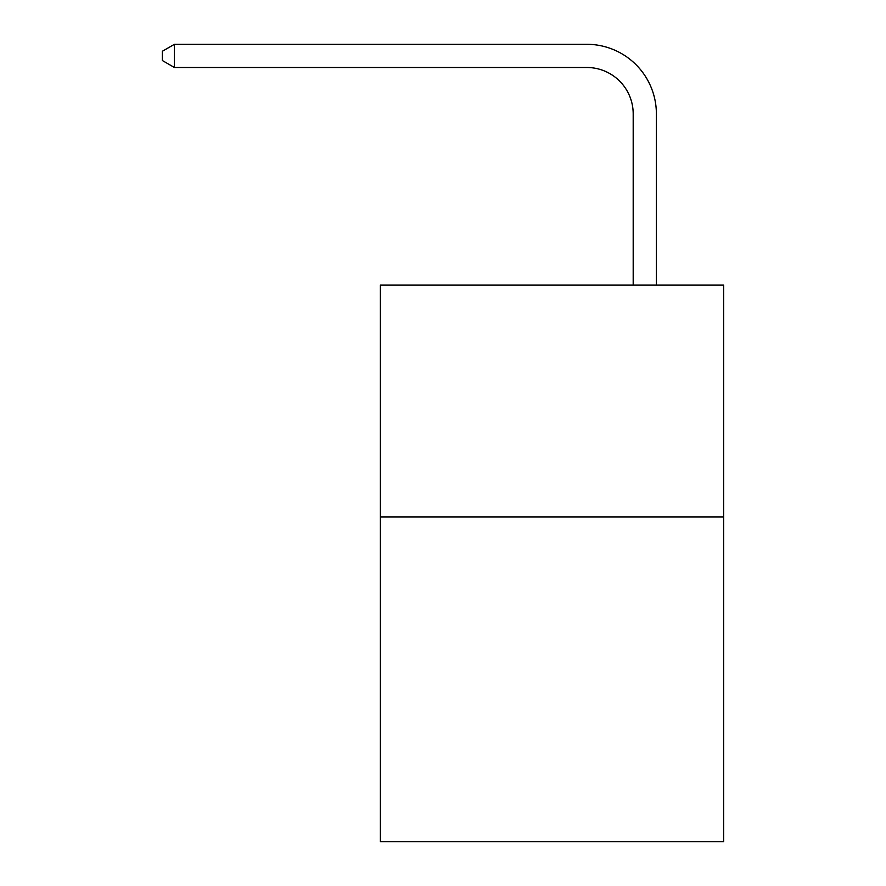 <?xml version="1.0" encoding="UTF-8"?>
<svg xmlns="http://www.w3.org/2000/svg" width="886" height="886" viewBox="0 0 886 886"><rect width="100%" height="100%" fill="white"/><g stroke="black" fill="none" stroke-linecap="round" stroke-linejoin="round"><path stroke-width="1.33" d="M723.64 516.992L723.64 841.7L380.382 841.7L380.382 285.048L723.64 285.048L723.64 516.992L380.382 516.992M633.191 285.048L633.191 113.884A46.382 46.382 96.4 0 0 586.798 67.491L174.42 67.491L162.359 60.536L162.359 51.255L174.42 44.3L586.798 44.3A69.584 69.584 -83.6 0 1 656.382 113.884L656.382 285.048M633.191 113.884A46.382 46.382 96.4 0 0 586.798 67.491A46.382 46.382 96.4 0 1 633.191 113.884A46.382 46.382 96.4 0 0 586.798 67.491A46.382 46.382 96.4 0 1 633.191 113.884A46.382 46.382 96.4 0 0 586.798 67.491A46.382 46.382 96.4 0 1 633.191 113.884A46.382 46.382 96.4 0 0 586.798 67.491A46.382 46.382 96.4 0 1 633.191 113.884A46.382 46.382 96.4 0 0 586.798 67.491A46.382 46.382 96.4 0 1 633.191 113.884A46.382 46.382 96.4 0 0 586.798 67.491A46.382 46.382 96.4 0 1 633.191 113.884A46.382 46.382 96.4 0 0 586.798 67.491A46.382 46.382 96.4 0 1 633.191 113.884A46.382 46.382 96.4 0 0 586.798 67.491A46.382 46.382 96.4 0 1 633.191 113.884A46.382 46.382 96.4 0 0 586.798 67.491A46.382 46.382 96.4 0 1 633.191 113.884A46.382 46.382 96.4 0 0 586.798 67.491A46.382 46.382 96.4 0 1 633.191 113.884A46.382 46.382 96.4 0 0 586.798 67.491A46.382 46.382 96.4 0 1 633.191 113.884A46.382 46.382 96.4 0 0 586.798 67.491A46.382 46.382 96.4 0 1 633.191 113.884A46.382 46.382 96.4 0 0 586.798 67.491A46.382 46.382 96.4 0 1 633.191 113.884A46.382 46.382 96.4 0 0 586.798 67.491A46.382 46.382 96.4 0 1 633.191 113.884A46.382 46.382 96.4 0 0 586.798 67.491A46.382 46.382 96.4 0 1 633.191 113.884A46.382 46.382 96.4 0 0 586.798 67.491A46.382 46.382 96.4 0 1 633.191 113.884A46.382 46.382 96.4 0 0 586.798 67.491A46.382 46.382 96.4 0 1 633.191 113.884A46.382 46.382 96.4 0 0 586.798 67.491A46.382 46.382 96.4 0 1 633.191 113.884A46.382 46.382 96.4 0 0 586.798 67.491A46.382 46.382 96.4 0 1 633.191 113.884A46.382 46.382 96.4 0 0 586.798 67.491A46.382 46.382 96.4 0 1 633.191 113.884M174.42 67.491L174.42 44.3L586.798 44.3"/></g></svg>
